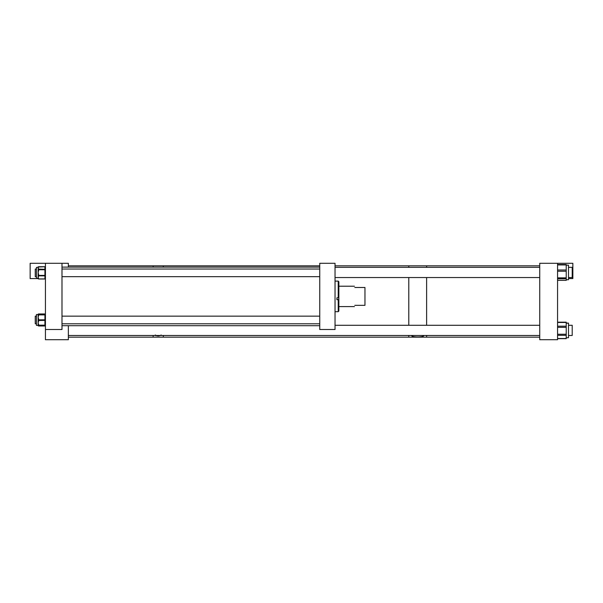 <?xml version="1.0" encoding="UTF-8"?>
<svg xmlns="http://www.w3.org/2000/svg" width="603" height="603" viewBox="0 0 603 603"><rect width="100%" height="100%" fill="white"/><g stroke="black" fill="none" stroke-linecap="round" stroke-linejoin="round"><path stroke-width="0.9" d="M411.819 335.472L411.781 335.645C411.171 337.371 424.226 337.371 423.615 335.645L423.577 335.472M539.738 337.16L426.615 337.16L426.615 335.472L426.615 337.16L408.781 337.16L408.781 335.472L408.781 337.16L68.358 337.16M426.615 325.288L426.615 277.538L426.615 325.288M408.781 325.288L408.781 277.538L408.781 325.288M426.615 267.348L426.615 265.84L426.615 267.348M408.781 267.348L408.781 265.84L408.781 267.348M161.159 335.012C159.2 336.233 157.24 336.233 155.273 335.012M155.74 335.547L156.132 335.698M163.315 335.472L163.315 337.16L163.315 335.472M153.124 335.472L153.124 337.16L153.124 335.472M319.748 265.84L163.315 265.84L163.315 267.114L163.315 265.84L153.124 265.84L153.124 267.114L153.124 265.84L68.358 265.84M68.358 267.114L68.358 263.292L61.988 263.292L61.988 329.517L45.436 329.517L45.436 339.708L68.358 339.708L68.358 325.703M557.564 263.292L539.738 263.292L539.738 339.708L557.564 339.708L557.564 263.292L572.85 263.292L572.85 278.571L568.501 278.571M38.155 278.571L30.15 278.571L30.15 263.292L61.988 263.292M566.225 323.102L568.501 323.102L568.501 337.748L566.225 337.748M566.225 322.409L566.225 338.667L557.564 338.667M566.225 322.266L557.564 322.266M566.225 265.162L568.501 265.162L568.501 279.724L566.225 279.724M566.225 264.566L566.225 280.357L557.564 280.32M319.748 329.517L335.034 329.517L335.034 263.292L319.748 263.292L319.748 329.517M336.919 299.555L338.856 299.555L338.856 281.752L338.223 281.119L335.034 281.119M338.856 297.709L338.223 297.807L338.223 281.119M338.856 299.555L338.856 311.058L338.223 311.691L338.223 299.699L336.919 299.699L336.919 297.807L338.223 297.807M338.856 299.601L338.223 299.699M354.783 305.322C354.33 307.002 354.33 307.002 354.783 305.322L364.966 305.322L364.966 287.488L354.783 287.488C354.33 285.807 354.33 285.807 354.783 287.488M45.436 329.517L45.436 263.292M38.147 278.202L38.147 277.38L38.66 278.624A0.513 0.43 180 0 1 38.147 278.202L36.436 278.247L36.436 267.446L38.147 267.235M44.924 278.94A0.513 0.452 180 0 0 45.436 278.488A0.513 0.43 180 0 1 44.924 278.918L38.66 278.94L44.924 278.918L44.924 275.85L38.66 275.85A0.513 0.43 0 0 1 38.147 275.42L38.147 275.714A0.513 0.43 -0 0 0 38.66 276.144L38.147 277.38L38.147 268.041L38.66 269.089A0.513 0.452 180 0 0 38.147 269.541L38.147 269.918M38.147 267.453A0.513 0.452 -0 0 1 38.66 267.001L38.147 268.041L38.147 267.446M38.147 270.317L38.66 270.287L38.147 272.579L38.66 274.862L38.147 274.893M38.66 325.409L36.436 325.364L36.436 314.562L38.66 314.608A0.513 0.513 180 0 0 38.147 315.12L38.66 314.51A0.513 0.513 0 0 0 38.479 314.54A0.513 0.513 -0 0 1 38.66 314.51A0.513 0.513 -0 0 0 38.524 314.532M38.147 325.107L38.66 325.967A0.513 0.482 0 0 1 38.147 325.484L38.147 315.12M38.66 320.796L38.147 322.756L38.66 325.175L44.924 325.175L44.924 320.344L38.147 320.532L38.66 319.364L38.66 319.831L44.924 319.831L44.924 314.887L38.66 314.887L38.147 317.359L38.66 319.364M38.66 315.354L38.147 315.595L38.66 314.623L44.924 314.623L38.66 314.427A0.513 0.377 -0 0 0 38.275 314.555M38.66 324.716L38.147 324.452M38.66 314.502L44.924 314.502A0.513 0.513 0 0 1 45.436 315.015A0.513 0.513 180 0 0 44.924 314.51L44.924 314.065L38.66 314.065A0.513 0.377 0 0 0 38.147 314.442A0.513 0.482 180 0 1 38.66 313.959L38.66 313.937A0.513 0.513 0 0 0 38.147 314.442L38.547 314.532L38.147 315.03M38.66 325.801A0.513 0.482 180 0 1 38.155 325.364L38.547 325.394M36.436 316.145L35.253 316.145L35.253 323.781L36.436 323.781M36.436 269.028L35.253 269.028L35.253 276.671L36.436 276.671M568.501 325.288L572.209 325.288L572.209 335.472L568.501 335.472M568.501 267.348L572.209 267.348L572.209 277.538L568.501 277.538M557.564 326.185L566.225 326.185M557.564 335.321L566.225 335.321M557.564 338.524L566.225 338.524M557.564 334.243L566.225 334.243M557.564 327.316L566.225 327.316M557.564 322.462L566.225 322.462M557.564 277.87L566.225 277.87M557.564 278.744L566.225 278.744M557.564 271.237L566.225 271.237M557.564 269.993L566.225 269.993M557.564 264.936L566.225 264.936M38.66 269.089L44.924 269.33L44.924 266.752L38.66 267.001M38.66 274.862L38.66 275.398L44.924 275.398L44.924 269.76L38.66 269.76L38.66 270.287M38.147 275.42L38.66 275.398L38.66 276.144M38.66 278.624L38.66 278.94A0.513 0.452 180 0 1 38.147 278.488A0.513 0.43 0 0 0 38.66 278.918M44.924 269.76L44.924 269.33A0.513 0.452 180 0 1 45.436 269.782L44.924 269.76M38.66 269.33L38.147 269.782A0.513 0.452 180 0 1 38.66 269.33M44.924 275.85L45.436 275.42A0.513 0.43 180 0 1 44.924 275.85M44.924 266.752L44.924 266.752A0.513 0.452 180 0 1 45.436 267.204A0.513 0.513 0 0 0 44.924 266.699L38.66 266.699A0.513 0.513 0 0 0 38.147 267.204A0.513 0.452 0 0 1 38.66 266.752M38.66 325.967L44.924 325.967L45.436 324.911A0.513 0.513 180 0 1 44.924 325.416L38.66 325.416L38.147 324.911A0.513 0.513 180 0 0 38.66 325.416L44.924 325.416A0.513 0.513 0 0 0 45.436 324.911M38.66 314.608L38.66 314.623A0.513 0.513 -0 0 0 38.147 315.128M44.924 314.887L44.924 314.623A0.513 0.513 180 0 1 45.436 315.128L44.924 314.887M44.924 320.344L44.924 319.831L45.436 320.08L44.924 320.344M38.66 319.831L38.66 320.344L38.147 320.08L38.66 319.831M38.66 313.959L44.924 313.959A0.513 0.482 0 0 1 45.436 314.442A0.513 0.377 -0 0 0 44.924 314.065L38.66 313.937L38.66 314.427M45.436 314.442A0.513 0.513 0 0 0 44.924 313.937L44.924 313.959M44.924 325.967L44.924 325.967A0.513 0.482 0 0 0 45.436 325.484A0.513 0.513 0 0 1 44.924 325.989L38.66 325.989A0.513 0.513 0 0 1 38.147 325.484M539.738 265.84L335.034 265.84M568.501 323.185L566.225 323.185M557.564 322.175L566.225 322.175M557.564 280.357L566.225 280.357M557.564 264.529L566.225 264.529M338.223 311.691L335.034 311.691M338.856 306.595L354.436 306.595M338.856 286.214L354.436 286.214M45.436 278.488A0.513 0.513 0 0 1 44.924 279.001L38.66 279.001A0.513 0.513 0 0 1 38.147 278.488M38.147 324.911A0.513 0.513 0 0 0 38.66 325.416M319.748 325.703L61.988 325.703M319.748 267.114L61.988 267.114M319.748 323.781L61.988 323.781M319.748 316.145L61.988 316.145M319.748 276.671L61.988 276.671M319.748 269.028L61.988 269.028M539.738 325.288L335.034 325.288M539.738 335.472L68.358 335.472M539.738 267.348L335.034 267.348M539.738 277.538L335.034 277.538"/></g></svg>
